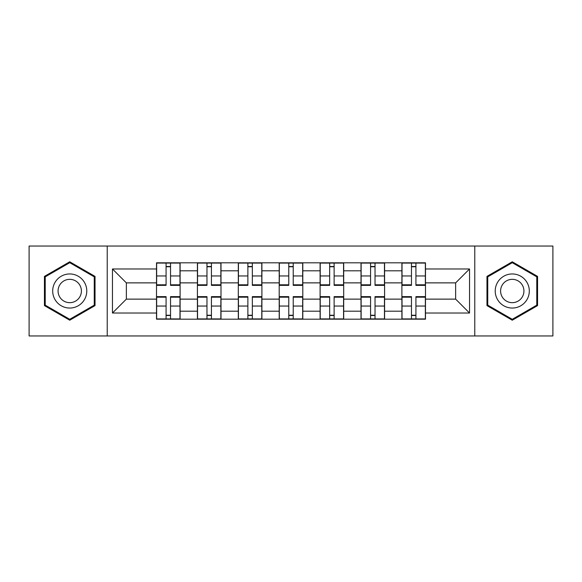 <?xml version="1.0" encoding="UTF-8"?>
<svg xmlns="http://www.w3.org/2000/svg" width="582" height="582" viewBox="0 0 582 582"><rect width="100%" height="100%" fill="white"/><g stroke="black" fill="none" stroke-linecap="round" stroke-linejoin="round"><path stroke-width="0.87" d="M474.774 335.96L552.9 335.96L552.9 246.041L29.1 246.041L29.1 335.96L474.774 335.96L474.774 246.041M197.407 319.183L197.407 270.812L180.107 270.812L180.107 319.183M180.107 270.812L180.107 262.817M197.407 270.812L197.407 262.817M221 262.817L221 319.183M238.307 319.183L238.307 262.817M261.9 262.817L261.9 319.183M279.2 319.183L279.2 262.817M302.8 262.817L302.8 319.183M320.1 319.183L320.1 262.817M343.693 262.817L343.693 319.183M361 319.183L361 262.817M384.593 262.817L384.593 319.183M401.893 319.183L401.893 262.817M401.893 299.126L384.593 299.126M361 299.126L343.693 299.126M320.1 299.126L302.8 299.126M279.2 299.126L261.9 299.126M238.307 299.126L221 299.126M197.407 299.126L180.107 299.126M401.893 282.874L384.593 282.874M361 282.874L343.693 282.874M320.1 282.874L302.8 282.874M279.2 282.874L261.9 282.874M238.307 282.874L221 282.874M197.407 282.874L180.107 282.874M126.359 299.126L156.514 299.126L156.514 282.874L126.359 282.874L126.359 299.126L112.464 313.021L112.464 268.979L156.514 268.979L156.514 282.874M425.486 282.874L425.486 299.126L455.641 299.126L455.641 282.874L425.486 282.874L425.486 262.817L156.514 262.817L156.514 268.979M425.486 268.979L469.536 268.979L469.536 313.021L425.486 313.021L425.486 299.126M156.514 299.126L156.514 319.183L425.486 319.183L425.486 313.021M156.514 313.021L112.464 313.021M107.226 335.96L107.226 246.041M95.033 276.392L69.738 261.791L44.436 276.392L44.436 305.608L69.738 320.209L95.033 305.608L95.033 276.392M537.564 276.392L512.262 261.791L486.967 276.392L486.967 305.608L512.262 320.209L537.564 305.608L537.564 276.392M170.533 315.248L166.081 315.248M166.081 266.752L170.533 266.752M211.433 315.248L206.974 315.248M206.974 266.752L211.433 266.752M252.333 315.248L247.874 315.248M247.874 266.752L252.333 266.752M293.226 315.248L288.774 315.248M288.774 266.752L293.226 266.752M334.126 315.248L329.667 315.248M329.667 266.752L334.126 266.752M375.026 315.248L370.567 315.248M370.567 266.752L375.026 266.752M415.919 315.248L411.467 315.248M411.467 266.752L415.919 266.752M112.464 268.979L126.359 282.874M455.641 299.126L469.536 313.021M455.641 282.874L469.536 268.979M170.533 285.362L170.533 263.079L179.976 263.079L179.976 285.362L170.533 285.362M166.081 266.491L170.533 266.491M166.081 263.079L156.645 263.079L156.645 285.362L166.081 285.362L166.081 263.079L170.533 263.079M166.081 296.638L166.081 318.921L156.645 318.921L156.645 296.638L166.081 296.638M170.533 315.509L166.081 315.509M170.533 318.921L179.976 318.921L179.976 296.638L170.533 296.638L170.533 318.921L166.081 318.921M211.433 285.362L211.433 263.079L220.869 263.079L220.869 285.362L211.433 285.362M206.974 266.491L211.433 266.491M206.974 263.079L197.538 263.079L197.538 285.362L206.974 285.362L206.974 263.079L211.433 263.079M252.333 285.362L252.333 263.079L261.769 263.079L261.769 285.362L252.333 285.362M247.874 266.491L252.333 266.491M247.874 263.079L238.438 263.079L238.438 285.362L247.874 285.362L247.874 263.079L252.333 263.079M54.977 299.519A17.038 17.038 0 0 0 78.257 305.761A17.038 17.038 0 0 0 84.492 282.481A17.038 17.038 0 0 0 61.212 276.239A17.038 17.038 0 0 0 54.977 299.519M59.633 296.835A11.669 11.669 0 0 0 75.565 301.105A11.669 11.669 0 0 0 79.836 285.165A11.669 11.669 0 0 0 63.904 280.895A11.669 11.669 0 0 0 59.633 296.835M69.738 262.693L94.248 276.85L94.248 305.15L69.738 319.307L45.221 305.15L45.221 276.85L69.738 262.693M497.508 299.519A17.038 17.038 0 0 0 520.788 305.761A17.038 17.038 0 0 0 527.023 282.481A17.038 17.038 0 0 0 503.743 276.239A17.038 17.038 0 0 0 497.508 299.519M502.164 296.835A11.669 11.669 0 0 0 518.096 301.105A11.669 11.669 0 0 0 522.367 285.165A11.669 11.669 0 0 0 506.435 280.895A11.669 11.669 0 0 0 502.164 296.835M512.262 262.693L536.779 276.85L536.779 305.15L512.262 319.307L487.752 305.15L487.752 276.85L512.262 262.693M206.974 296.638L206.974 318.921L197.538 318.921L197.538 296.638L206.974 296.638M211.433 315.509L206.974 315.509M211.433 318.921L220.869 318.921L220.869 296.638L211.433 296.638L211.433 318.921L206.974 318.921M247.874 296.638L247.874 318.921L238.438 318.921L238.438 296.638L247.874 296.638M252.333 315.509L247.874 315.509M252.333 318.921L261.769 318.921L261.769 296.638L252.333 296.638L252.333 318.921L247.874 318.921M293.226 285.362L293.226 263.079L302.669 263.079L302.669 285.362L293.226 285.362M288.774 266.491L293.226 266.491M288.774 263.079L279.331 263.079L279.331 285.362L288.774 285.362L288.774 263.079L293.226 263.079M334.126 285.362L334.126 263.079L343.562 263.079L343.562 285.362L334.126 285.362M329.667 266.491L334.126 266.491M329.667 263.079L320.231 263.079L320.231 285.362L329.667 285.362L329.667 263.079L334.126 263.079M375.026 285.362L375.026 263.079L384.462 263.079L384.462 285.362L375.026 285.362M370.567 266.491L375.026 266.491M370.567 263.079L361.131 263.079L361.131 285.362L370.567 285.362L370.567 263.079L375.026 263.079M288.774 296.638L288.774 318.921L279.331 318.921L279.331 296.638L288.774 296.638M293.226 315.509L288.774 315.509M293.226 318.921L302.669 318.921L302.669 296.638L293.226 296.638L293.226 318.921L288.774 318.921M329.667 296.638L329.667 318.921L320.231 318.921L320.231 296.638L329.667 296.638M334.126 315.509L329.667 315.509M334.126 318.921L343.562 318.921L343.562 296.638L334.126 296.638L334.126 318.921L329.667 318.921M370.567 296.638L370.567 318.921L361.131 318.921L361.131 296.638L370.567 296.638M375.026 315.509L370.567 315.509M375.026 318.921L384.462 318.921L384.462 296.638L375.026 296.638L375.026 318.921L370.567 318.921M415.919 285.362L415.919 263.079L425.355 263.079L425.355 285.362L415.919 285.362M411.467 266.491L415.919 266.491M411.467 263.079L402.024 263.079L402.024 285.362L411.467 285.362L411.467 263.079L415.919 263.079M411.467 296.638L411.467 318.921L402.024 318.921L402.024 296.638L411.467 296.638M415.919 315.509L411.467 315.509M415.919 318.921L425.355 318.921L425.355 296.638L415.919 296.638L415.919 318.921L411.467 318.921M361 270.812L343.693 270.812M320.1 270.812L302.8 270.812M279.2 270.812L261.9 270.812M238.307 270.812L221 270.812M401.893 270.812L384.593 270.812M361 311.188L343.693 311.188M320.1 311.188L302.8 311.188M279.2 311.188L261.9 311.188M238.307 311.188L221 311.188M197.407 311.188L180.107 311.188M401.893 311.188L384.593 311.188M170.533 284.809L179.976 284.809M170.533 275.955L179.976 275.955M156.645 284.809L166.081 284.809M156.645 275.955L166.081 275.955M166.081 297.191L156.645 297.191M166.081 306.045L156.645 306.045M179.976 297.191L170.533 297.191M179.976 306.045L170.533 306.045M211.433 284.809L220.869 284.809M211.433 275.955L220.869 275.955M197.538 284.809L206.974 284.809M197.538 275.955L206.974 275.955M252.333 284.809L261.769 284.809M252.333 275.955L261.769 275.955M238.438 284.809L247.874 284.809M238.438 275.955L247.874 275.955M206.974 297.191L197.538 297.191M206.974 306.045L197.538 306.045M220.869 297.191L211.433 297.191M220.869 306.045L211.433 306.045M247.874 297.191L238.438 297.191M247.874 306.045L238.438 306.045M261.769 297.191L252.333 297.191M261.769 306.045L252.333 306.045M293.226 284.809L302.669 284.809M293.226 275.955L302.669 275.955M279.331 284.809L288.774 284.809M279.331 275.955L288.774 275.955M334.126 284.809L343.562 284.809M334.126 275.955L343.562 275.955M320.231 284.809L329.667 284.809M320.231 275.955L329.667 275.955M375.026 284.809L384.462 284.809M375.026 275.955L384.462 275.955M361.131 284.809L370.567 284.809M361.131 275.955L370.567 275.955M288.774 297.191L279.331 297.191M288.774 306.045L279.331 306.045M302.669 297.191L293.226 297.191M302.669 306.045L293.226 306.045M329.667 297.191L320.231 297.191M329.667 306.045L320.231 306.045M343.562 297.191L334.126 297.191M343.562 306.045L334.126 306.045M370.567 297.191L361.131 297.191M370.567 306.045L361.131 306.045M384.462 297.191L375.026 297.191M384.462 306.045L375.026 306.045M415.919 284.809L425.355 284.809M415.919 275.955L425.355 275.955M402.024 284.809L411.467 284.809M402.024 275.955L411.467 275.955M411.467 297.191L402.024 297.191M411.467 306.045L402.024 306.045M425.355 297.191L415.919 297.191M425.355 306.045L415.919 306.045"/></g></svg>
